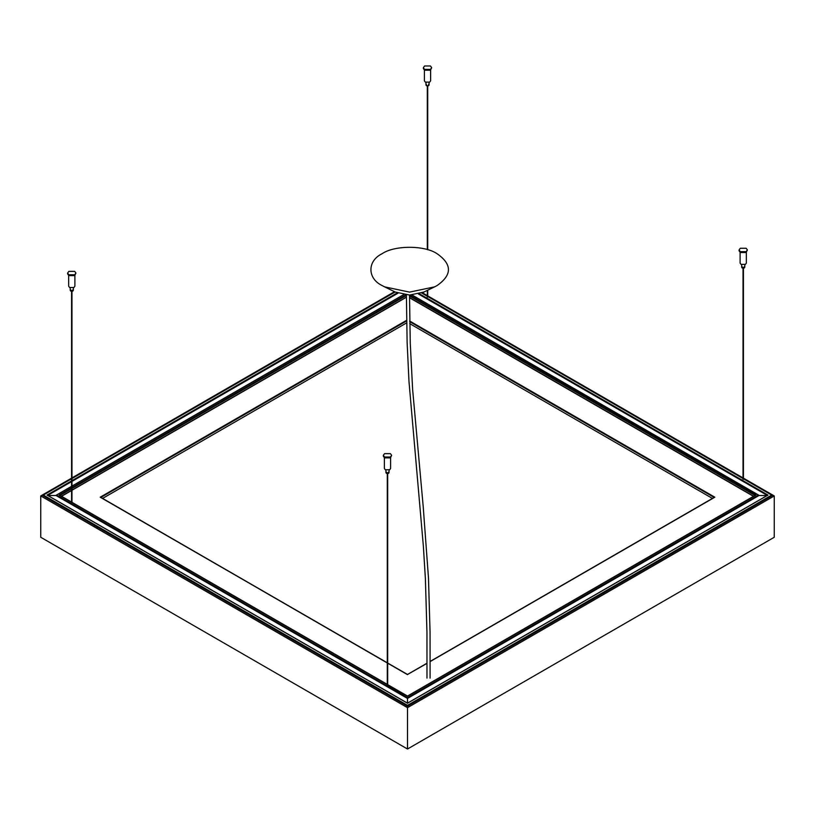 <?xml version="1.0" encoding="UTF-8"?>
<svg xmlns="http://www.w3.org/2000/svg" width="815" height="815" viewBox="0 0 815 815"><rect width="100%" height="100%" fill="white"/><g stroke="black" fill="none" stroke-linecap="round" stroke-linejoin="round"><path stroke-width="1.22" d="M428.609 84.424L428.609 85.697L426.408 85.697L426.408 84.424M424.391 70.121L424.391 80.828L425.308 82.101L429.709 82.101L430.626 80.828L430.626 70.121M431.665 67.686L430.442 70.222L424.574 70.222L423.352 68.531L423.352 67.686L424.574 69.377L430.442 69.377L431.665 67.686L430.442 65.984L424.574 65.984L423.352 67.686M388.592 472.089L388.592 473.362L386.392 473.362L386.392 472.089M384.374 457.786L384.374 468.493L385.291 469.756L389.692 469.756L390.609 468.493L390.609 457.786M391.648 455.351L390.426 457.887L384.558 457.887L383.335 456.196L383.335 455.351L384.558 457.042L390.426 457.042L391.648 455.351L390.426 453.649L384.558 453.649L383.335 455.351M430.096 678.121L430.065 632.287L428.476 577.998L423.209 506.635L412.635 389.57L410.271 343.329L409.507 295.061L755.892 495.092L407.5 696.234L387.349 684.763M434.609 286.86L423.861 292.065L409.588 295.061L395.326 292.065L384.578 286.86L409.588 292.116L434.609 286.86L437.125 285.525C452.213 274.93 452.213 264.335 437.125 253.74C424.737 245.162 394.45 245.162 382.062 253.74C367.208 260.892 367.208 278.373 382.062 285.525L384.578 286.86M72.871 289.814L72.871 291.087L70.671 291.087L70.671 289.814M68.654 275.501L68.654 286.208L69.57 287.481L73.971 287.481L74.888 286.208L74.888 275.501M75.927 273.066L74.705 275.613L68.837 275.613L67.614 273.911L67.614 273.066L68.837 274.767L74.705 274.767L75.927 273.066L74.705 271.375L68.837 271.375L67.614 273.066M744.329 266.709L744.329 267.982L742.129 267.982L742.129 266.709M740.112 252.395L740.112 263.102L741.029 264.376L745.43 264.376L746.346 263.102L746.346 252.395M747.386 249.961L746.163 252.507L740.295 252.507L739.073 250.816L739.073 249.961L740.295 251.662L746.163 251.662L747.386 249.961L746.163 248.269L740.295 248.269L739.073 249.961M721.387 526.459L720.103 525.716M94.927 525.706L93.613 526.459M97.097 528.477L97.097 526.959M407.317 707.573L407.317 706.096M717.526 528.691L717.526 527.203M419.318 293.767L768.005 495.092L407.5 703.233L47.015 495.072L71.567 480.901M407.5 703.355L407.5 698.435L56.052 495.5L47.525 495.5M71.567 478.782L42.614 495.5L407.5 706.198L407.5 705.352L43.348 495.072L42.614 495.5M47.382 495.286L407.5 703.233L763.482 497.7M767.496 495.52L758.979 495.52L407.5 698.435L407.5 697.844M411.901 294.989L758.979 495.52L407.5 698.272L56.052 495.5L56.561 495.072L407.5 698.139L758.836 495.306L411.921 294.989M71.567 502.254L59.128 495.072L59.862 495.5L59.128 495.072L71.567 487.9M387.288 662.829L100.204 497.201L406.553 320.346M100.866 497.435L387.288 662.972M427.009 663.379L407.5 674.504M398.015 293.176L71.975 481.39M71.567 481.624L47.718 495.388M71.975 478.548L395.153 291.984M71.975 480.667L397.241 292.891M47.464 495.245L71.567 481.329M71.975 481.084L397.7 293.064M47.565 495.306L71.567 481.451L47.565 495.306M71.975 481.217L397.832 293.115L71.975 481.217M403.782 294.612L71.975 486.178L403.802 294.612M71.567 486.412L56.561 495.072L71.567 486.412M71.975 487.655L405.911 294.877M61.41 496.213L71.567 490.355L61.41 496.213M71.975 490.121L406.4 297.078L71.975 490.121M100.887 497.415L406.563 320.957M102.609 498.413L406.593 322.913M407.5 706.198L772.416 495.52L743.433 478.782M772.416 495.52L771.683 495.092L407.5 705.352M409.68 321.018L714.826 497.211L430.116 661.444L714.337 497.313M430.116 661.586L714.826 497.211L714.164 497.445L409.69 321.65M767.312 495.408L418.452 293.991M743.025 478.548L427.712 296.487M427.305 296.252L421.671 293.003M418.808 293.909L767.567 495.255M418.655 293.94L767.455 495.326L418.686 293.93M409.507 297.567L753.61 496.233L409.507 297.536M409.731 323.647L712.422 498.423M737.168 515.864L738.451 516.608M743.433 478.15L774.25 495.938L774.25 537.268L407.5 749.016L40.75 537.268L40.75 495.938L71.567 478.15M76.549 516.608L77.853 515.844M422.313 292.748L427.305 295.631M427.712 295.865L743.025 477.906M407.5 749.016L407.5 707.685L40.75 495.938M71.975 477.906L394.541 291.678M774.25 495.938L407.5 707.685M758.459 495.092L407.5 697.721L56.561 495.072M387.288 684.559L71.934 502.468M407.5 674.647L387.696 663.206M427.009 663.206L407.469 674.484L387.696 663.064L407.531 674.484L427.009 663.237M60.015 495.408L71.567 488.745M71.975 488.501L406.4 295.448M61.563 496.304L71.567 490.528M71.975 490.284L406.4 297.241M755.006 495.428L409.507 295.947M409.507 297.74L753.468 496.315M429.067 82.386L429.067 85.066M425.95 82.386L425.95 85.066M427.712 297.017L427.712 290.201M427.712 249.736L427.712 85.952M427.305 297.017L427.305 290.395M427.305 249.614L427.305 85.952M389.05 470.041L389.05 472.731M385.933 470.041L385.933 472.731M387.696 684.682L387.696 472.731M387.288 684.682L387.288 472.731M73.33 287.766L73.33 290.446M70.212 287.766L70.212 290.446M71.975 502.397L71.975 290.446M71.567 502.397L71.567 290.446M426.978 678.111L426.958 632.308L425.389 578.67L423.372 546.325L408.987 381.552L407.123 342.524L406.4 294.928M744.788 264.661L744.788 267.34M741.67 264.661L741.67 267.34M743.433 479.291L743.433 267.34M743.025 479.291L743.025 267.34M47.239 495.113L407.531 703.162M59.638 495.194L71.567 502.081M71.975 502.315L387.288 684.386M387.696 684.631L407.51 696.061L755.383 495.214M100.693 497.303L387.288 662.789M395 291.902L71.975 478.374M71.567 478.609L42.838 495.194M403.7 294.602L71.975 486.086M71.567 486.331L56.306 495.133M407.459 703.162L767.791 495.133M772.192 495.214L743.433 478.609M743.025 478.374L427.712 296.334M427.305 296.089L421.834 292.931M758.724 495.153L412.013 294.979"/></g></svg>
